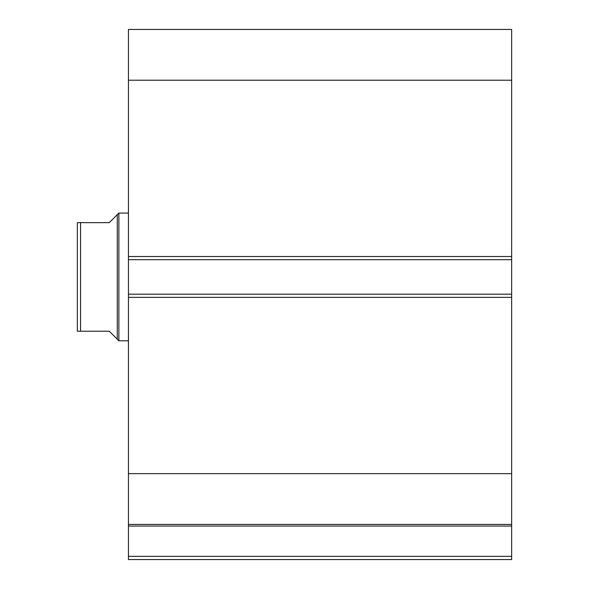 <?xml version="1.0" encoding="UTF-8"?>
<svg xmlns="http://www.w3.org/2000/svg" width="589" height="589" viewBox="0 0 589 589"><rect width="100%" height="100%" fill="white"/><g stroke="black" fill="none" stroke-linecap="round" stroke-linejoin="round"><path stroke-width="0.88" d="M128.446 524.681L128.446 526.051L511.65 526.051L128.446 526.051L128.446 473.652L128.446 524.424L511.65 524.424L511.65 556.355L128.446 556.355L128.446 526.051L128.446 559.55L511.65 559.55L128.446 559.55L128.446 556.355L511.65 556.355L511.65 559.55L511.65 524.681M511.65 524.424L511.65 29.45L128.446 29.45L128.446 80.222L128.446 29.45L511.65 29.45L511.65 256.502L128.446 256.502L128.446 80.222L511.65 80.222L128.446 80.222L128.446 259.69L128.446 256.502L511.65 256.502L511.65 294.183L128.446 294.183L128.446 259.69L511.65 259.69L128.446 259.69L128.446 297.371L128.446 294.183L511.65 294.183L511.65 473.652L128.446 473.652L128.446 297.371L511.65 297.371L128.446 297.371L128.446 473.652L511.65 473.652L511.65 524.424L128.446 524.424M118.868 340.803L117.27 339.205L118.868 340.803L128.446 340.803L118.868 340.803L118.868 213.071L128.446 213.071L118.868 213.071L118.868 340.803M117.27 214.668L109.282 222.649L118.868 213.071L117.27 214.668L117.27 339.205L117.27 214.668L109.282 222.649L80.546 222.649L80.546 331.224L109.282 331.224L117.27 339.205L109.282 331.224L77.35 331.224L80.546 331.224L80.546 222.649L77.35 222.649L77.35 331.224L77.35 222.649M109.282 222.649L79.537 222.649M115.238 337.18L109.282 331.224M78.793 331.224L77.888 331.224"/></g></svg>
